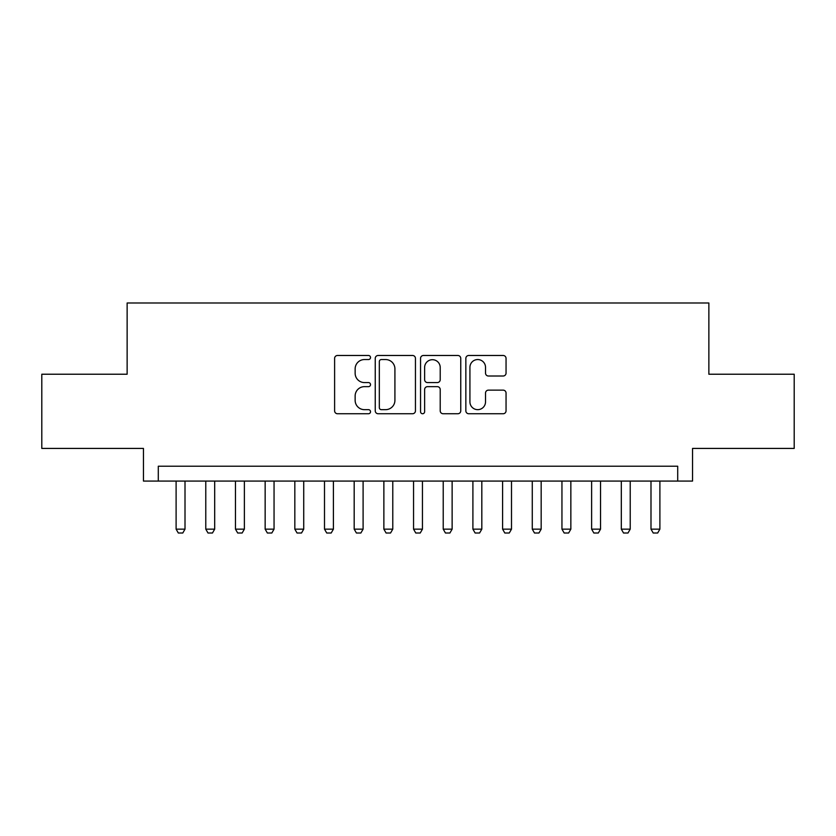 <?xml version="1.0" encoding="UTF-8"?>
<svg xmlns="http://www.w3.org/2000/svg" width="836" height="836" viewBox="0 0 836 836"><rect width="100%" height="100%" fill="white"/><g stroke="black" fill="none" stroke-linecap="round" stroke-linejoin="round"><path stroke-width="1.25" d="M370.515 357.515A2.038 2.038 0 0 0 368.477 355.478L337.514 355.478A2.916 2.916 0 0 0 334.609 358.393L334.609 410.831A2.916 2.916 0 0 0 337.514 413.747L368.477 413.747A2.038 2.038 0 0 0 370.515 411.699A2.038 2.038 0 0 0 368.477 409.661L364.465 409.661A9.321 9.321 0 0 1 355.143 400.339L355.143 395.971A9.321 9.321 0 0 1 364.465 386.65L368.477 386.65A2.038 2.038 0 0 0 370.515 384.612A2.038 2.038 0 0 0 368.477 382.575L364.465 382.575A9.321 9.321 0 0 1 355.143 373.243L355.143 368.875A9.321 9.321 0 0 1 364.465 359.553L368.477 359.553A2.038 2.038 0 0 0 370.515 357.515M503.147 376.012A2.916 2.916 0 0 0 506.052 373.107L506.052 358.393A2.916 2.916 0 0 0 503.147 355.478L468.766 355.478A2.916 2.916 0 0 0 465.851 358.393L465.851 410.831A2.916 2.916 0 0 0 468.766 413.747L503.147 413.747A2.916 2.916 0 0 0 506.052 410.831L506.052 393.056A2.916 2.916 0 0 0 503.147 390.14L488.433 390.14A2.916 2.916 0 0 0 485.517 393.056L485.517 401.876A7.796 7.796 0 0 1 477.722 409.661A7.796 7.796 0 0 1 469.926 401.876L469.926 367.349A7.796 7.796 0 0 1 477.722 359.553A7.796 7.796 0 0 1 485.517 367.349L485.517 373.107A2.916 2.916 0 0 0 488.433 376.012L503.147 376.012M677.703 481.076L692.542 481.076L692.542 448.42L794.2 448.42L794.2 374.225L708.865 374.225L708.865 302.987L127.135 302.987L127.135 374.225L41.8 374.225L41.8 448.42L143.458 448.42L143.458 481.076L677.703 481.076L677.703 466.227L158.297 466.227L158.297 481.076M415.45 358.393A2.916 2.916 0 0 0 412.535 355.478L378.165 355.478A2.916 2.916 0 0 0 375.249 358.393L375.249 410.831A2.916 2.916 0 0 0 378.165 413.747L412.535 413.747A2.916 2.916 0 0 0 415.45 410.831L415.45 358.393M423.465 355.478L457.835 355.478A2.916 2.916 0 0 1 460.751 358.393L460.751 410.831A2.916 2.916 0 0 1 457.835 413.747L443.132 413.747A2.916 2.916 0 0 1 440.217 410.831L440.217 389.566A2.916 2.916 0 0 0 437.301 386.65L427.541 386.65A2.916 2.916 0 0 0 424.625 389.566L424.625 411.699A2.038 2.038 0 0 1 422.588 413.747A2.038 2.038 0 0 1 420.55 411.699L420.55 358.393A2.916 2.916 0 0 1 423.465 355.478M381.362 359.553A2.038 2.038 0 0 0 379.325 361.591L379.325 407.623A2.038 2.038 0 0 0 381.362 409.661L385.584 409.661A9.321 9.321 0 0 0 394.916 400.339L394.916 368.875A9.321 9.321 0 0 0 385.584 359.553L381.362 359.553M440.217 367.495A7.796 7.796 0 0 0 432.421 359.699A7.796 7.796 0 0 0 424.625 367.495L424.625 379.659A2.916 2.916 0 0 0 427.541 382.575L437.301 382.575A2.916 2.916 0 0 0 440.217 379.659L440.217 367.495M176.103 481.076L176.103 529.157L185.007 529.157L185.007 481.076M185.007 529.157L182.781 533.013L178.329 533.013L176.103 529.157M205.781 481.076L205.781 529.157L214.685 529.157L214.685 481.076M214.685 529.157L212.459 533.013L208.007 533.013L205.781 529.157M235.47 481.076L235.47 529.157L244.373 529.157L244.373 481.076M244.373 529.157L242.147 533.013L237.696 533.013L235.47 529.157M265.148 481.076L265.148 529.157L274.051 529.157L274.051 481.076M274.051 529.157L271.825 533.013L267.374 533.013L265.148 529.157M294.826 481.076L294.826 529.157L303.729 529.157L303.729 481.076M303.729 529.157L301.503 533.013L297.052 533.013L294.826 529.157M324.504 481.076L324.504 529.157L333.407 529.157L333.407 481.076M333.407 529.157L331.181 533.013L326.73 533.013L324.504 529.157M354.182 481.076L354.182 529.157L363.096 529.157L363.096 481.076M363.096 529.157L360.87 533.013L356.418 533.013L354.182 529.157M383.87 481.076L383.87 529.157L392.774 529.157L392.774 481.076M392.774 529.157L390.548 533.013L386.096 533.013L383.87 529.157M413.548 481.076L413.548 529.157L422.452 529.157L422.452 481.076M422.452 529.157L420.226 533.013L415.774 533.013L413.548 529.157M443.226 481.076L443.226 529.157L452.13 529.157L452.13 481.076M452.13 529.157L449.904 533.013L445.452 533.013L443.226 529.157M472.904 481.076L472.904 529.157L481.818 529.157L481.818 481.076M481.818 529.157L479.582 533.013L475.13 533.013L472.904 529.157M502.593 481.076L502.593 529.157L511.496 529.157L511.496 481.076M511.496 529.157L509.27 533.013L504.819 533.013L502.593 529.157M532.271 481.076L532.271 529.157L541.174 529.157L541.174 481.076M541.174 529.157L538.948 533.013L534.497 533.013L532.271 529.157M561.949 481.076L561.949 529.157L570.852 529.157L570.852 481.076M570.852 529.157L568.626 533.013L564.175 533.013L561.949 529.157M591.627 481.076L591.627 529.157L600.53 529.157L600.53 481.076M600.53 529.157L598.304 533.013L593.853 533.013L591.627 529.157M621.315 481.076L621.315 529.157L630.219 529.157L630.219 481.076M630.219 529.157L627.993 533.013L623.541 533.013L621.315 529.157M650.993 481.076L650.993 529.157L659.897 529.157L659.897 481.076M659.897 529.157L657.671 533.013L653.219 533.013L650.993 529.157"/></g></svg>
